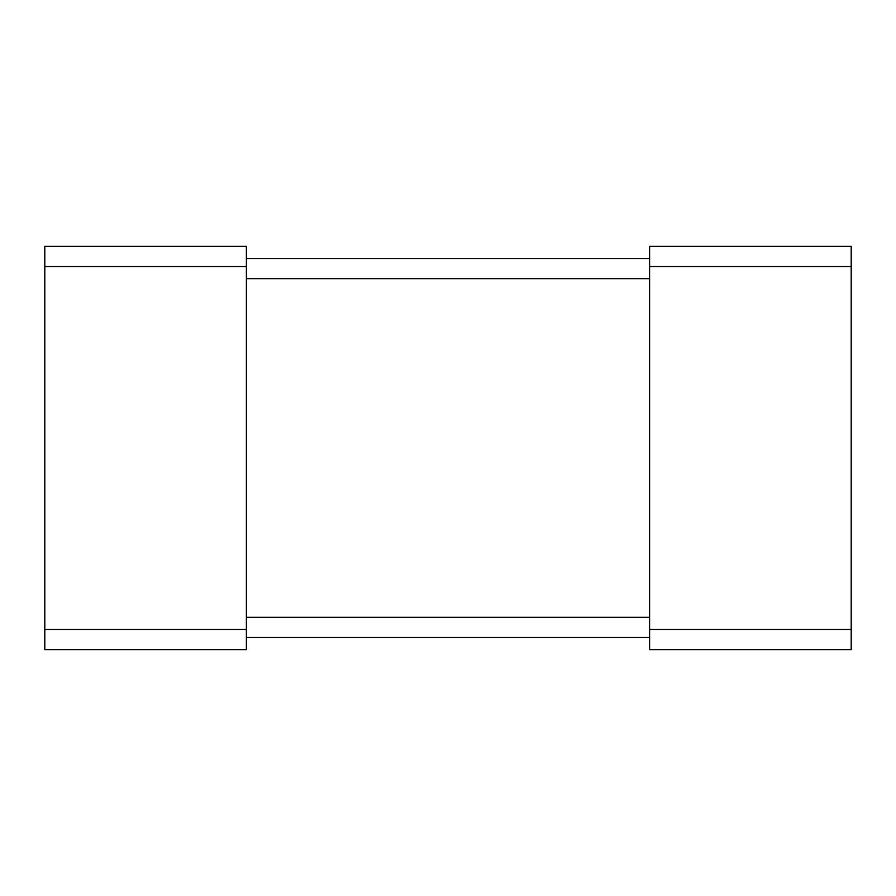 <?xml version="1.0" encoding="UTF-8"?>
<svg xmlns="http://www.w3.org/2000/svg" width="896" height="896" viewBox="0 0 896 896"><rect width="100%" height="100%" fill="white"/><g stroke="black" fill="none" stroke-linecap="round" stroke-linejoin="round"><path stroke-width="1.34" d="M851.2 266.56L851.2 246.4L649.6 246.4L649.6 649.6L851.2 649.6L851.2 266.56L649.6 266.56M246.4 258.496L649.6 258.496M246.4 637.504L649.6 637.504M246.4 266.56L246.4 246.4L44.8 246.4L44.8 649.6L246.4 649.6L246.4 266.56L44.8 266.56M649.6 629.44L851.2 629.44M246.4 278.656L649.6 278.656M246.4 617.344L649.6 617.344M44.8 629.44L246.4 629.44"/></g></svg>
